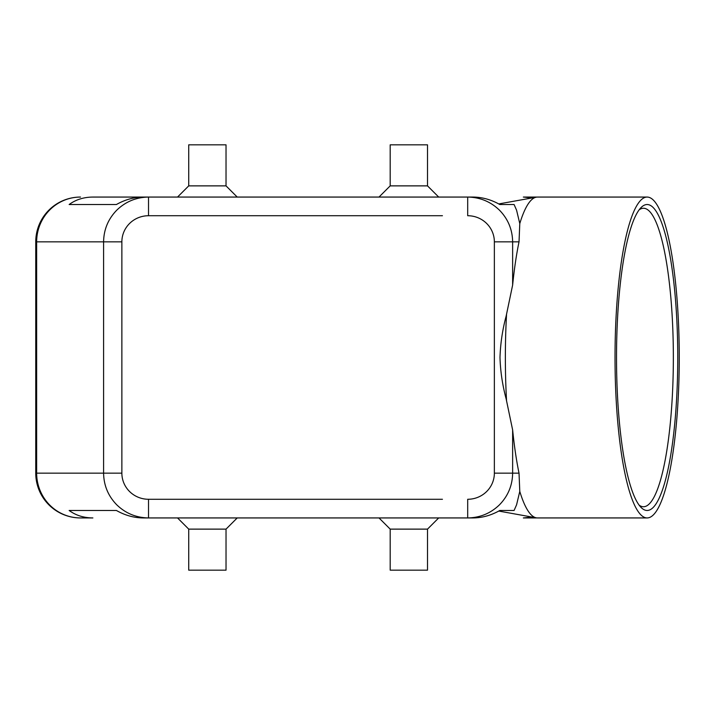 <?xml version="1.0" encoding="UTF-8"?>
<svg xmlns="http://www.w3.org/2000/svg" width="715" height="715" viewBox="0 0 715 715"><rect width="100%" height="100%" fill="white"/><g stroke="black" fill="none" stroke-linecap="round" stroke-linejoin="round"><path stroke-width="1.07" d="M80.518 197.063A44.768 44.768 0 0 0 35.75 241.84L36.653 241.84L36.653 473.16A44.768 43.865 90 0 0 49.505 504.817A44.768 43.865 90 0 0 80.518 517.937L92.879 517.937C83.727 517.866 75.817 515.381 69.149 510.474L116.402 510.474C125.08 515.381 134.009 517.866 143.188 517.937L148.523 517.937L148.523 499.276A26.661 26.115 180 0 1 121.872 473.16L103.595 473.16C103.791 485.44 108.18 495.996 116.751 504.817C125.608 513.361 136.199 517.731 148.523 517.937L467.699 517.937C480.024 517.731 490.615 513.361 499.472 504.817C508.052 495.996 512.432 485.44 512.637 473.16L494.36 473.16A26.661 26.115 0 0 1 467.699 499.276L467.699 517.937L473.035 517.937C482.214 517.866 491.142 515.381 499.821 510.474L514.085 510.474L516.57 504.817L519.787 491.42L519.027 473.16A160.437 32.112 -90 0 1 512.637 429.965L506.157 398.934C502.475 385.197 500.42 371.38 499.991 357.5C500.455 343.423 502.511 329.606 506.157 316.066L512.637 285.035A160.437 32.112 -90 0 1 519.027 241.84L519.787 223.581L516.57 210.183L514.085 204.526L499.821 204.526C491.142 199.619 482.214 197.134 473.035 197.063L467.699 197.063L467.699 215.724A26.661 26.115 0 0 1 494.36 241.84L512.637 241.84C512.432 229.56 508.052 219.005 499.472 210.183C490.615 201.639 480.024 197.269 467.699 197.063L148.523 197.063C136.199 197.269 125.608 201.639 116.751 210.183C108.18 219.005 103.791 229.56 103.595 241.84L103.595 473.16L35.75 473.16L35.75 241.84A44.768 44.768 0 0 1 80.518 197.063A44.768 43.865 90 0 0 49.505 210.183A44.768 43.865 90 0 0 36.653 241.84L121.872 241.84A26.661 26.115 180 0 1 148.523 215.724L148.523 197.063L143.188 197.063C134.009 197.134 125.08 199.619 116.402 204.526L69.149 204.526C75.817 199.619 83.727 197.134 92.879 197.063L148.523 197.063L92.879 197.063M226.029 529.127L226.029 570.168L188.724 570.168L188.724 529.127L226.029 529.127L237.228 517.937M427.507 529.127L390.193 529.127L390.193 570.168L427.507 570.168L427.507 529.127L438.697 517.937M188.724 185.873L226.029 185.873L226.029 144.832L188.724 144.832L188.724 185.873L177.526 197.063M390.193 185.873L390.193 144.832L427.507 144.832L427.507 185.873L390.193 185.873L379.004 197.063M532.103 517.07L523.344 517.937L535.705 517.937A44.768 43.865 -90 0 0 536.983 517.91A44.768 44.768 0 0 1 535.705 517.937L523.344 517.937M523.344 197.063L535.705 197.063A44.768 44.768 0 0 1 536.983 197.09A44.768 43.865 -90 0 0 535.705 197.063L523.344 197.063L532.103 197.93M679.25 357.5A160.437 32.112 -90 0 1 647.138 517.937A160.437 32.112 -90 0 1 615.025 357.5A160.437 32.112 -90 0 1 647.138 197.063A160.437 32.112 -90 0 1 679.25 357.5M506.542 400.57A160.437 32.112 -90 0 1 505.362 357.5A160.437 32.112 -90 0 1 506.542 314.43M647.138 517.937L537.474 517.937A160.437 32.112 -90 0 1 536.313 517.83A160.437 32.112 -90 0 1 519.787 491.42M616.518 357.5A152.974 30.62 -90 0 1 640.881 207.752A152.974 30.62 -90 0 1 677.757 357.5A152.974 30.62 -90 0 1 640.881 507.248A152.974 30.62 -90 0 1 616.518 357.5M639.13 209.853A149.238 29.869 -90 0 1 643.482 208.262A149.238 29.869 -90 0 1 673.351 357.5A149.238 29.869 -90 0 1 643.482 506.738A149.238 29.869 -90 0 1 639.13 505.148M499.821 510.474L514.085 510.474M514.085 204.526L499.821 204.526M519.787 223.581A160.437 32.112 -90 0 1 536.313 197.17A160.437 32.112 -90 0 1 537.474 197.063L647.138 197.063M69.149 510.474L116.402 510.474M80.518 517.937A44.768 44.768 0 0 1 48.861 504.817A44.768 44.768 0 0 0 80.518 517.937L92.879 517.937M69.149 204.526L116.402 204.526M48.861 504.817A44.768 44.768 0 0 1 35.75 473.16A44.768 44.768 0 0 0 48.861 504.817M121.872 473.16L121.872 241.84M512.637 285.035L512.637 241.84L519.027 241.84M519.027 473.16L512.637 473.16L512.637 429.965M536.983 517.91A44.768 44.768 0 0 1 535.705 517.937M535.705 197.063A44.768 44.768 0 0 1 536.983 197.09M494.36 241.84L494.36 473.16M148.523 215.724L442.433 215.724M442.433 499.276L148.523 499.276M498.757 511.064L536.313 517.83M498.757 203.936L536.313 197.17M427.507 185.873L438.697 197.063M237.228 197.063L226.029 185.873M379.004 517.937L390.193 529.127M188.724 529.127L177.526 517.937"/></g></svg>
